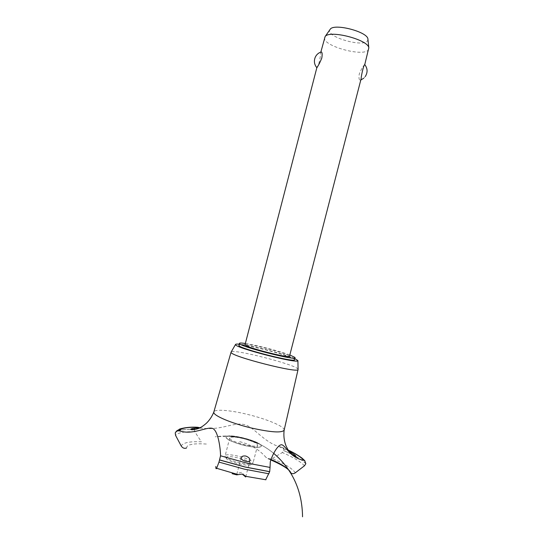 <?xml version="1.0" encoding="UTF-8"?>
<svg xmlns="http://www.w3.org/2000/svg" width="544" height="544" viewBox="0 0 544 544"><rect width="100%" height="100%" fill="white"/><g stroke="black" fill="none" stroke-linecap="round" stroke-linejoin="round"><path stroke-width="0.41" stroke-dasharray="2.72 2.04" d="M294.562 359.713L294.386 359.332C291.618 355.715 238.632 342.312 238.877 345.311M289.836 354.987C279.711 351.132 256.027 345.012 245.303 343.475M244.963 344.767C244.671 342.414 287.375 353.233 289.374 356.014L289.496 356.286M316.798 67.646L316.832 67.694C318.26 68.292 320.736 56.08 320.634 52.85L321.035 52.02M324.598 37.536C321.592 45.669 363.725 57.433 368.383 49.81L368.798 48.967M364.772 64.586L364.48 64.933C362.909 66.341 361.175 69.374 359.264 74.025C358.693 77.84 358.986 79.893 360.148 80.186L361.107 78.785M367.962 39.474L367.547 40.725C363.358 47.838 325.373 36.727 329.922 29.675L329.936 29.641M294.855 358.584C284.906 354.049 250.07 345.039 239.17 344.182M298.078 369.288L297.847 368.934C294.399 364.215 233.084 348.609 231.166 351.982M284.145 430.141L283.988 429.223C282.316 425.456 264.908 418.533 247.112 414.304C230.044 410.135 214.56 408.898 213.846 411.958M239.686 441.66C250.498 444.387 259.298 449.65 266.084 457.463L268.41 458.932L272.272 458.565L282.35 452.526L283.778 450.575C284.002 448.895 283.383 447.8 281.908 447.29L278.916 446.563C263.35 441.81 253.246 426.013 244.106 424.578C233.9 421.865 220.946 430.705 201.804 428.169L199.838 427.781M196.969 427.251L195.004 428.223M194.405 429.338L194.786 431.746L201.396 441.816C189.754 441.293 183.022 442.66 181.186 445.937M261.249 445.706L260.188 444.428C255.53 440.334 233.934 434.744 227.875 436.07L226.066 437.342C227.433 439.926 233.621 442.639 244.61 445.495C255.456 447.821 261.004 447.889 261.249 445.706C262.269 448.236 251.348 447.596 240.237 444.346C228.024 440.368 223.904 437.614 227.875 436.07C233.934 434.744 255.53 440.334 260.188 444.428C253.354 438.756 222.707 432.806 226.318 437.927C229.616 443.136 263.289 450.582 261.249 445.706M244.963 475.646L241.577 472.362L238.252 473.178L236.688 474.851M288.368 450.248L281.554 447.209M242.998 438.518C235.26 436.805 230.84 436.621 229.738 437.974L229.731 438.219C229.5 441.728 257.591 448.746 257.632 445.189L257.611 444.842C256.197 442.762 251.328 440.654 242.998 438.518M225.08 456.171L225.1 456.294C225.277 460.02 250.845 466.63 252.804 463.454L252.994 462.733C252.559 458.701 225.454 452.057 225.1 455.906L225.08 456.171M226.12 457.905C225.155 453.941 250.832 459.986 251.24 463.808L251.063 464.46C249.261 467.33 226.324 461.4 226.141 458.014L226.12 457.905M206.346 444.04C200.988 443.693 196.479 443.727 192.828 444.156L188.843 445.074L187.265 446.134L186.476 448.018M271.007 459.476L266.084 457.463M305.837 463.719C303.797 461.475 300.512 459.075 295.984 456.518M291.761 454.274L283.778 450.575M305.823 463.774C301.988 459.694 294.637 455.308 283.764 450.629M304.456 465.8C300.682 461.679 293.311 457.252 282.35 452.526M295.344 472.777C292.203 468.391 284.512 463.651 272.272 458.565M194.786 431.746C184.47 431.446 178.058 432.643 175.549 435.343M194.392 429.393C184.178 429.087 177.786 430.25 175.229 432.874M190.699 429.291C182.553 429.359 177.405 430.535 175.243 432.82M320.634 52.85L320.831 52.088M360.148 80.186L360.801 79.975M363.61 78.343L365.344 76.446M199.152 428.101L201.804 428.169M284.016 463.651C277.29 455.593 269.348 449.188 260.188 444.428L242.386 437.92L227.875 436.07L245.072 438.586M249.302 439.851C243.352 437.859 236.987 436.635 230.221 436.179L215.227 436.757M249.22 439.824L260.188 444.428C250.043 439.212 239.272 436.431 227.875 436.07C239.272 436.431 250.043 439.212 260.188 444.428C250.043 439.212 239.272 436.431 227.875 436.07C236.368 436.37 244.351 437.927 251.824 440.735C243.481 437.594 234.532 436.03 224.978 436.043M279.018 458.177C271.116 450.378 262.065 444.57 251.879 440.756C259.767 443.693 267.036 447.889 273.68 453.336M241.074 457.735L236.674 474.749M249.982 460.387L245.698 476.979M289.163 470.601L288.83 470.104M217.96 436.431C225.406 435.696 232.696 436.016 239.829 437.383M219.837 458.823L219.28 460.972M288.286 450.126L281.908 447.29M270.851 459.938L268.41 458.932M257.632 445.189L253.001 463.121M229.738 437.974L225.1 455.906M251.063 464.46L252.804 463.454M226.141 458.014L225.1 456.294M278.916 446.563L289.17 451.384"/><path stroke-width="0.82" d="M245.303 343.475C241.563 342.924 239.591 342.883 239.387 343.359L238.904 345.474C238.66 348.425 295.684 363.004 294.562 359.713L294.882 357.388L289.836 354.987M239.387 343.359L239.408 343.516C239.19 346.385 296.215 360.964 295.066 357.755M365.344 76.446C367.826 72.318 367.635 68.374 364.759 64.607C363.861 64.294 361.277 75.113 361.107 78.785L289.496 356.286C290.353 358.829 245.072 347.262 244.99 344.916L316.934 67.354C318.233 65.946 319.852 62.846 321.796 58.045C322.402 54.291 322.232 52.258 321.28 51.945C318.573 52.782 316.581 54.502 315.309 57.1C313.738 60.948 314.235 64.471 316.792 67.653M364.759 64.607L368.812 47.865C368.458 39.726 329.378 29.614 325.122 36.564L320.831 52.088M329.936 29.641L330.215 29.24C334.036 23.072 367.56 31.742 367.914 38.991L367.962 39.474M239.17 344.182C236.858 343.971 235.64 344.066 235.525 344.474L235.545 344.638C235.056 347.888 299.03 364.262 297.901 360.611L294.855 358.584M231.166 351.982L231.084 352.335C230.289 356.232 299.343 373.884 298.078 369.471L298.078 369.288M213.846 411.958L213.806 412.352C213.472 415.664 231.39 423.3 251.172 427.958C270.939 432.351 281.928 433.085 284.138 430.175L284.145 430.141C283.458 435.642 284.084 440.885 286.022 445.883C288.313 450.656 288.816 450.874 290.34 452.819C293.366 455.804 295.249 457.035 295.984 456.525L291.761 454.274M245.494 461.224C242.468 460.442 240.999 459.286 241.074 457.735C241.624 456.294 243.195 455.722 245.793 456.035C248.724 457.178 250.118 458.633 249.982 460.387C249.506 461.502 248.01 461.781 245.494 461.224M199.838 427.781L198.281 427.387C187.728 426.952 181.288 428.067 178.962 430.739C192.821 435.533 206.564 426.367 212.643 428.434C218.43 430.902 220.517 449.562 220.544 455.797L245.623 462.781L270.048 467.432L270.286 461.842C272.456 454.056 278.943 442.694 282.526 445.067C286.423 447.1 290.591 457.898 303.906 460.353L304.762 460.652L305.837 463.719L304.456 465.8L295.344 472.777C293.583 473.96 292.074 473.994 290.836 472.879L290.448 472.396M198.281 427.387L196.969 427.251M195.004 428.223L194.405 429.338L190.699 429.291C191.44 428.495 194.256 428.094 199.152 428.101M186.558 447.977L186.476 448.018C184.355 448.766 182.594 448.072 181.186 445.937L175.549 435.343L175.229 432.874L176.548 431.018L178.962 430.739M232.132 473.661L236.688 474.851L242.175 474.069L245.698 476.979L244.963 475.646M265.69 479.76L269.674 471.723L270.048 467.432M220.544 455.797L218.98 462.101L216.641 468.289C216.07 469.254 215.798 468.642 215.825 466.453M303.906 460.353C301.158 457.259 295.984 453.886 288.368 450.248M290.496 472.464C288.517 468.574 282.016 464.25 271.007 459.476M245.344 476.252L265.921 479.788M218.98 462.101L244.256 469.125L268.906 473.79M216.641 468.289L237.864 474.511M219.538 459.966L244.922 467.004L269.674 471.723M219.552 459.904L244.943 466.942L269.688 471.662M360.801 79.975L363.61 78.343M330.215 29.24L325.122 36.564M367.914 38.991L368.812 47.865M235.525 344.474L231.071 352.145L213.833 411.992M213.846 411.964C212.119 416.337 209.603 420.124 206.312 423.327C203.504 425.707 201.43 427.149 200.097 427.652C198.152 429.107 191.012 430.467 190.699 429.298M273.68 453.336C292.59 469.615 302.212 490.77 302.546 516.8M304.762 460.652L302.559 458.599C301.743 457.728 294.596 452.887 288.286 450.126M290.836 472.879C289.734 469.615 283.07 465.304 270.851 459.938M176.548 431.018L179.636 429.155C177.929 429.515 186.238 426.476 197.826 427.285M289.17 451.384C295.854 455.212 295.467 455.6 295.984 456.525M297.901 360.611L298.078 369.471L284.138 430.175"/></g></svg>
